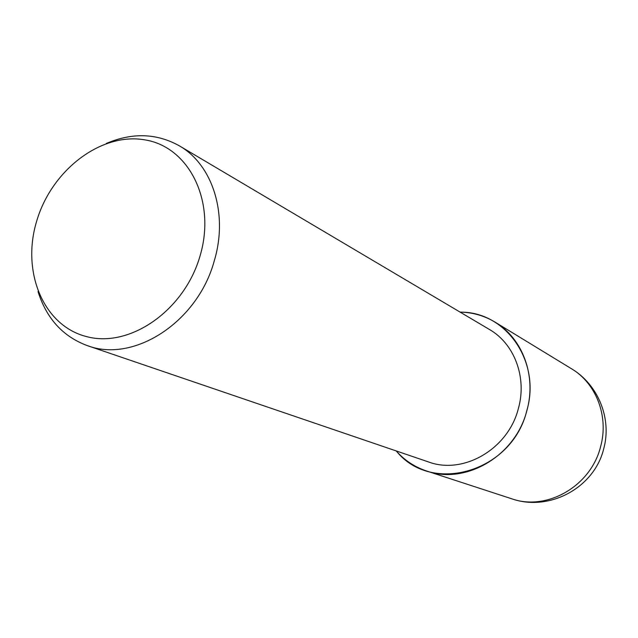 <?xml version="1.0" encoding="UTF-8"?>
<svg xmlns="http://www.w3.org/2000/svg" width="638" height="638" viewBox="0 0 638 638"><rect width="100%" height="100%" fill="white"/><g stroke="black" fill="none" stroke-linecap="round" stroke-linejoin="round"><path stroke-width="0.96" d="M460.126 312.118C472.686 312.357 484.346 315.698 495.096 322.158C522.642 338.379 536.662 376.045 526.884 410.553C515.624 455.859 465.668 485.103 426.543 470.98C414.652 467.008 404.532 460.325 396.19 450.922M106.259 143.494C132.233 132.425 156.557 133.183 179.238 145.767C212.582 164.66 228.428 213.953 214.28 260.79C197.756 322.15 133.653 363.413 87.207 345.573C62.899 336.513 46.518 318.522 38.041 291.582M179.238 145.767L489.458 329.495C514.411 343.746 527.171 377.56 518.383 408.503C508.303 449.032 463.371 475.047 428.457 461.928L87.207 345.573M200.109 255.742C184.542 310.435 129.905 348.324 86.672 336.633C43.177 325.755 21.142 271.493 36.781 220.78C51.814 169.931 101.227 132.05 145.033 139.897C189.047 146.947 216.322 201.193 200.109 255.742M571.496 368.756L571.496 368.756C596.243 383.358 609.003 416.518 600.605 446.624C590.971 486.156 546.798 511.397 511.62 498.756L511.62 498.756C549.246 512.067 594.401 487.767 603.739 448.681C612.033 418.632 598.141 384.554 571.496 368.756L495.096 322.158M460.221 312.181C505.631 311.288 541.343 361.642 526.828 410.537C512.314 472.104 431.352 495.16 396.294 450.962M426.543 470.98L511.62 498.756"/></g></svg>
